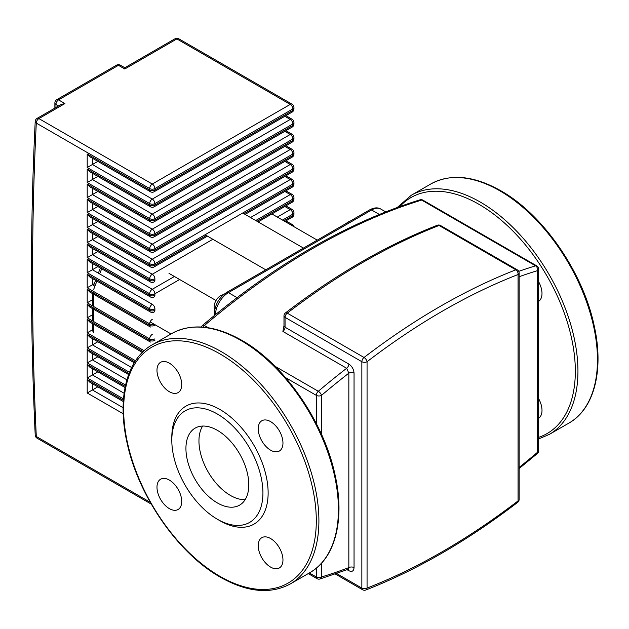 <?xml version="1.0" encoding="UTF-8"?>
<svg xmlns="http://www.w3.org/2000/svg" width="629" height="629" viewBox="0 0 629 629"><rect width="100%" height="100%" fill="white"/><g stroke="black" fill="none" stroke-linecap="round" stroke-linejoin="round"><path stroke-width="0.94" d="M349.881 221.29A9.207 5.315 120 0 0 346.5 223.24M223.405 294.773A9.207 5.315 120 0 0 220.622 295.654A9.207 5.315 120 0 0 214.741 309.783M303.461 248.085L242.715 213.011M317.252 240.129L271.893 213.939M265.792 269.833L205.046 234.759M216.022 300.513L168.981 273.356M171.033 333.96L150.127 321.891M185.932 448.477A44.455 25.671 60 0 1 195.139 428.129A44.455 25.671 60 0 1 229.396 440.041A44.455 25.671 60 0 1 248.801 484.778A44.455 25.671 60 0 1 239.594 505.134A44.455 25.671 60 0 1 205.337 493.222A44.455 25.671 60 0 1 185.932 448.477M245.129 499.685A44.455 25.671 60 0 1 198.953 440.968A44.455 25.671 60 0 1 202.624 426.061M217.367 519.24L219.969 520.741A68.113 39.328 60 0 0 268.135 492.932A68.113 39.328 60 0 0 219.969 409.51A68.113 39.328 60 0 0 171.811 437.32L171.811 440.324A64.433 37.197 60 0 1 217.367 414.024A64.433 37.197 60 0 1 262.93 492.932A64.433 37.197 60 0 1 217.367 519.24A64.433 37.197 60 0 1 171.811 440.324M169.35 363.161A17.486 10.095 60 0 1 180.775 378.572A17.486 10.095 60 0 1 178.093 392.59A17.486 10.095 60 0 1 169.35 391.725A17.486 10.095 60 0 1 157.926 376.315A17.486 10.095 60 0 1 160.607 362.296A17.486 10.095 60 0 1 169.35 363.161M282.964 443.036A17.486 10.095 60 0 1 279.339 451.04A17.486 10.095 60 0 1 265.863 446.362A17.486 10.095 60 0 1 258.228 428.758A17.486 10.095 60 0 1 261.853 420.754A17.486 10.095 60 0 1 275.329 425.44A17.486 10.095 60 0 1 282.964 443.036M270.596 567.091A17.486 10.095 60 0 1 259.172 551.68A17.486 10.095 60 0 1 261.853 537.661A17.486 10.095 60 0 1 270.596 538.534A17.486 10.095 60 0 1 282.02 553.945A17.486 10.095 60 0 1 279.339 567.956A17.486 10.095 60 0 1 270.596 567.091M156.983 487.216A17.486 10.095 60 0 1 160.607 479.212A17.486 10.095 60 0 1 174.084 483.898A17.486 10.095 60 0 1 181.718 501.494A17.486 10.095 60 0 1 178.093 509.498A17.486 10.095 60 0 1 164.617 504.812A17.486 10.095 60 0 1 156.983 487.216M538.66 398.715A17.486 10.095 60 0 1 542.001 410.399A17.486 10.095 60 0 1 538.66 418.222M538.66 281.808A17.486 10.095 60 0 1 538.66 301.315M282.893 331.444L346.673 368.272L348.843 373.162L348.843 567.61A3.68 2.123 180 0 1 354.048 567.61L354.048 373.162C353.757 369.317 352.02 366.282 348.843 364.057L285.055 327.229A3.68 2.123 120 0 1 282.893 331.444L283.978 325.728A3.68 2.123 0 0 0 285.055 327.229L285.055 317.37A3.68 2.123 180 0 1 283.978 315.868L283.978 325.728M321.505 563.214L321.505 576.982A3.68 2.123 180 0 1 316.301 576.982A3.68 2.123 120 0 0 317.063 578.664A3.68 3.68 0 0 0 319.98 578.995A3.68 2.555 -107.1 0 0 321.505 576.982A670.538 387.134 -60 0 0 348.843 567.61L348.568 569.229L348.073 569.025M354.048 373.162A3.68 2.123 0 0 0 348.843 373.162A670.538 387.134 -60 0 0 321.505 395.358A3.68 1.588 -130.3 0 0 318.305 391.269A3.68 2.123 120 0 0 316.301 395.358A3.68 2.123 0 0 0 321.505 395.358L321.505 434.372M123.315 401.554L89.805 382.204L87.203 379.452L87.203 392.983L97.833 386.843M125.045 387.519L89.805 367.171L87.203 364.427L87.203 377.95L97.833 371.81M128.615 374.546L89.805 352.138L87.203 349.394L87.203 362.917L97.833 356.777M134.236 362.768L89.805 337.113L87.203 334.361L87.203 347.892L97.833 341.751M142.335 352.413L89.805 322.079L87.203 319.328L87.203 332.859L92.628 329.722M154.891 340.375A3.68 2.123 180 0 1 149.678 340.375A3.68 2.123 120 0 0 150.441 342.058L89.805 307.046L87.203 304.302L87.203 317.826L92.628 314.697M154.891 325.342A3.68 2.123 180 0 1 149.678 325.342A3.68 2.123 120 0 0 150.441 327.025L89.805 292.021L87.203 289.269L87.203 302.801L92.628 299.663M150.441 312A3.68 3.68 0 0 0 154.129 312A3.68 2.123 -120 0 0 154.891 310.309A3.68 2.123 180 0 1 149.678 310.309A3.68 2.123 120 0 0 150.441 312L89.805 276.988L87.203 274.236L87.203 287.767L94.279 283.679M150.441 296.967A3.68 3.68 0 0 0 154.129 296.967A3.68 2.123 -120 0 0 154.891 295.284A3.68 2.123 180 0 1 149.678 295.284A3.68 2.123 120 0 0 150.441 296.967L89.805 261.955L87.203 259.211L87.203 272.734L97.833 266.594M150.441 281.934A3.68 3.68 0 0 0 154.129 281.934A3.68 2.123 -120 0 0 154.891 280.251A3.68 2.123 180 0 1 149.678 280.251A3.68 2.123 120 0 0 150.441 281.934L89.805 246.93L87.203 244.178L87.203 257.701L97.833 251.561M150.441 266.908A3.68 3.68 0 0 0 154.129 266.908A3.68 2.123 -120 0 0 154.891 265.218A3.68 2.123 180 0 1 149.678 265.218A3.68 2.123 120 0 0 150.441 266.908L89.805 231.897L87.203 229.145L87.203 242.676L97.833 236.535M150.441 251.875A3.68 3.68 0 0 0 154.129 251.875A3.68 2.123 -120 0 0 154.891 250.193A3.68 2.123 180 0 1 149.678 250.193A3.68 2.123 120 0 0 150.441 251.875L89.805 216.863L87.203 214.119L87.203 227.643L97.833 221.502M150.441 236.842A3.68 3.68 0 0 0 154.129 236.842A3.68 2.123 -120 0 0 154.891 235.16A3.68 2.123 180 0 1 149.678 235.16A3.68 2.123 120 0 0 150.441 236.842L89.805 201.83L87.203 199.086L87.203 212.61L97.833 206.469M150.441 221.817A3.68 3.68 0 0 0 154.129 221.817A3.68 2.123 -120 0 0 154.891 220.126A3.68 2.123 180 0 1 149.678 220.126A3.68 2.123 120 0 0 150.441 221.817L89.805 186.805L87.203 184.053L87.203 197.585L97.833 191.444M150.441 206.784A3.68 3.68 0 0 0 154.129 206.784A3.68 2.123 -120 0 0 154.891 205.093A3.68 2.123 180 0 1 149.678 205.093A3.68 2.123 120 0 0 150.441 206.784L89.805 171.772L87.203 169.02L87.203 182.552L97.833 176.411M150.229 502.272L36.293 436.487A3462.7 1999.198 60 0 1 36.293 123.095L149.678 188.566L149.678 190.068A3.68 2.123 120 0 0 150.441 191.751L89.805 156.739L87.203 153.995L87.203 167.518L97.833 161.378M175.035 38.746L124.809 67.743L124.809 68.986L176.875 38.927A3.68 2.123 -60 0 1 178.715 38.746A3.68 3.68 0 0 0 175.035 38.746A3.68 2.123 60 0 1 176.875 38.927L290.26 104.39A3.68 2.123 60 0 1 292.87 108.903A3.68 2.123 0 0 0 293.947 107.402A3.68 3.68 0 0 0 292.108 104.21A3.68 2.123 120 0 0 290.26 104.39L152.281 184.053A3.68 2.123 120 0 0 149.678 188.566A3.68 2.123 0 0 0 154.891 188.566A3.68 2.123 -120 0 0 152.281 184.053L38.896 118.59A3.68 2.123 -120 0 0 37.056 118.409A3.68 3.68 0 0 0 35.216 121.413A3.68 2.241 2.8 0 0 36.293 123.095A3.68 2.123 -60 0 1 38.896 118.59L64.929 103.557L61.249 104.438L37.056 118.409M93.705 289.316L96.897 281.084M99.681 273.929L101.662 268.803M93.705 332.812L93.705 324.336M93.705 321.584L93.705 308.061M93.705 306.559L93.705 293.028M240.797 340.375A138.065 79.71 60 0 1 338.426 509.466A138.065 79.71 60 0 1 309.83 572.673C335.493 558.324 345.195 519.122 334.99 474.604C323.723 421.351 283.852 363.869 241.717 340.281C214.843 325.146 191.53 322.897 171.764 333.535A138.065 79.71 60 0 1 240.797 340.375M290.307 583.94C270.549 594.586 247.228 592.337 220.354 577.194C178.219 553.606 138.349 496.124 127.082 442.871C116.876 398.354 126.578 359.151 152.242 344.81A138.065 79.71 60 0 1 221.274 351.642A138.065 79.71 60 0 1 318.903 520.741A138.065 79.71 60 0 1 290.307 583.94L309.83 572.673M219.969 353.899A136.226 78.649 60 0 1 316.301 520.741A136.226 78.649 60 0 1 219.969 576.353A136.226 78.649 60 0 1 123.646 409.51A136.226 78.649 60 0 1 219.969 353.899M538.66 437.344A136.226 78.649 -120 0 0 575.331 371.189A136.226 78.649 -120 0 0 479.007 204.346A136.226 78.649 -120 0 0 399.792 206.564M568.868 423.12A138.065 79.71 -120 0 0 597.464 359.914A138.065 79.71 -120 0 0 499.835 190.815A138.065 79.71 -120 0 0 430.802 183.982C450.561 173.337 473.881 175.585 500.755 190.729C542.89 214.316 582.761 271.799 594.028 325.051C604.233 369.569 594.531 408.771 568.868 423.12L549.345 434.387A138.065 79.71 -120 0 0 577.941 371.189A138.065 79.71 -120 0 0 480.312 202.09A138.065 79.71 -120 0 0 411.28 195.257L397.253 207.484M203.104 327.135A3.68 2.123 -60 0 1 204.409 325.515A674.217 389.265 -60 0 1 421.674 200.077A3.68 2.123 -60 0 1 422.924 200.156A3.68 3.68 0 0 0 419.999 199.825A3.68 2.555 72.9 0 1 421.674 200.077L535.578 265.831A3.68 2.555 72.9 0 1 537.583 270.604A3.68 2.123 0 0 0 538.66 269.102A3.68 3.68 0 0 0 536.82 265.91A3.68 2.123 120 0 0 535.578 265.831A674.217 389.265 120 0 0 518.744 271.366M208.325 327.772L204.409 325.515A3.68 1.588 -130.3 0 0 202.624 325.287A3.68 3.68 0 0 0 201.484 327.017M215.055 314.956A3.68 2.123 180 0 1 214.34 313.69L214.34 315.538M215.425 314.649A18.406 10.63 -60 0 1 228.429 292.65A3.68 2.123 -120 0 0 226.589 292.469C219.073 297.564 214.992 304.64 214.34 313.69M369.781 209.803A3.68 2.123 60 0 1 371.621 209.984A18.406 10.63 -60 0 1 380.82 209.072C377.895 207.271 374.216 207.515 369.781 209.803L226.589 292.469M237.062 297.635L228.429 292.65L371.621 209.984L379.334 214.434M440.497 225.504L517.297 269.841A3.68 2.123 120 0 0 515.874 269.817L439.073 225.481A3.68 2.437 -111.3 0 0 437.32 225.261C386.631 245.051 335.996 274.283 285.424 312.943A3.68 1.753 52.6 0 1 287.241 313.14A667.314 385.278 -60 0 1 439.073 225.481A3.68 2.123 -60 0 1 440.497 225.504A3.68 3.68 0 0 0 437.32 225.261M517.297 269.841A3.68 3.68 0 0 1 519.137 273.033A3.68 2.123 0 0 1 518.06 274.535A663.634 383.147 -60 0 0 367.061 361.706A3.68 1.753 -127.4 0 0 364.042 357.484A667.314 385.278 120 0 1 515.874 269.817A3.68 2.437 68.7 0 1 518.06 274.535L518.06 500.904A3.68 1.753 52.6 0 1 517.691 502.327A3.68 3.68 0 0 0 519.137 499.402A3.68 2.123 180 0 1 518.06 500.904A663.634 383.147 -60 0 1 367.061 588.084A3.68 2.123 180 0 1 361.856 588.084A3.68 2.123 120 0 0 362.618 589.766A3.68 3.68 0 0 0 365.795 590.01A3.68 2.437 -111.3 0 0 367.061 588.084L367.061 361.706A3.68 2.123 0 0 1 361.856 361.706L285.055 317.37A3.68 2.123 -60 0 1 287.241 313.14L364.042 357.484A3.68 2.123 120 0 0 361.856 361.706L361.856 588.084L336.633 573.522M347.114 569.717L348.843 570.707C352.02 572.162 353.757 571.132 354.048 567.61M348.843 570.707A3.68 2.123 120 0 0 348.364 569.253M519.137 276.713A670.538 387.134 -60 0 1 537.583 270.604L537.583 452.227A3.68 1.588 49.7 0 1 537.363 453.533A3.68 3.68 0 0 0 538.66 450.726A3.68 2.123 180 0 1 537.583 452.227A670.538 387.134 -60 0 1 519.137 467.418M275.022 366.282L318.305 391.269A674.217 389.265 120 0 1 346.673 368.272A3.68 2.123 120 0 0 348.843 364.057M285.542 377.604L316.301 395.358L316.301 423.506M316.301 568.184L316.301 576.982L309.334 572.956M87.203 392.983L123.205 413.764M123.111 407.702L92.408 389.972L92.408 383.706M123.394 400.351L87.203 379.452M87.203 377.95L123.496 398.912M124.102 393.243L92.408 374.947L92.408 368.673M125.265 386.403L87.203 364.427M87.203 362.917L125.556 385.066M126.893 379.822L92.408 359.914L92.408 353.647M129 373.524L87.203 349.394M87.203 347.892L129.48 372.297M131.618 367.525L92.408 344.881L92.408 338.614M134.81 361.848L87.203 334.361M87.203 332.859L135.518 360.755M92.628 329.981L92.408 323.581M143.137 351.627L87.203 319.328M87.203 317.826L144.143 350.699M92.628 314.948L92.408 308.548M152.281 334.361A3.68 2.123 120 0 0 149.678 338.874A3.68 2.123 0 0 0 154.891 338.874M87.203 302.801L149.678 338.874L149.678 340.375L87.203 304.302M92.628 299.923L92.408 293.523M152.281 319.328A3.68 2.123 120 0 0 149.678 323.841A3.68 2.123 0 0 0 154.105 324.187M87.203 287.767L149.678 323.841L149.678 325.342L87.203 289.269M94.916 286.211L92.408 284.764L92.408 278.49M152.281 304.302A3.68 2.123 120 0 0 149.678 308.808A3.68 2.123 0 0 0 154.891 308.808A3.68 2.123 -120 0 0 152.281 304.302L92.408 269.731L92.408 263.457M293.79 226.582A3.68 3.68 0 0 0 292.108 224.459A3.68 2.123 120 0 0 290.346 224.592M87.203 272.734L149.678 308.808L149.678 310.309L87.203 274.236M154.891 310.309L154.891 308.808M174.414 276.493L152.281 289.269A3.68 2.123 120 0 0 149.678 293.782A3.68 2.123 0 0 0 154.891 293.782A3.68 2.123 -120 0 0 152.281 289.269L92.408 254.698L92.408 248.431M284.835 206.469L290.26 209.606A3.68 2.123 60 0 1 292.87 214.119A3.68 2.123 0 0 0 293.947 212.61A3.68 3.68 0 0 0 292.108 209.426A3.68 2.123 120 0 0 290.26 209.606L277.326 217.076M293.947 214.119A3.68 2.123 180 0 1 292.87 215.621A3.68 2.123 60 0 1 292.108 217.304A3.68 3.68 0 0 0 293.947 214.119L293.947 212.61M282.531 220.079L292.87 214.119L292.87 215.621L283.836 220.834M87.203 257.701L149.678 293.782L149.678 295.284L87.203 259.211M154.891 295.284L154.891 293.782L179.619 279.496M212.854 239.272L152.281 274.236A3.68 2.123 120 0 0 149.678 278.749A3.68 2.123 0 0 0 154.891 278.749A3.68 2.123 -120 0 0 152.281 274.236L92.408 239.665L92.408 233.398M284.835 191.444L290.26 194.573A3.68 2.123 60 0 1 292.87 199.086A3.68 2.123 0 0 0 293.947 197.585A3.68 3.68 0 0 0 292.108 194.392A3.68 2.123 120 0 0 290.26 194.573L250.523 217.524M293.947 199.086A3.68 2.123 180 0 1 292.87 200.588A3.68 2.123 60 0 1 292.108 202.271A3.68 3.68 0 0 0 293.947 199.086L293.947 197.585M255.728 220.527L292.87 199.086L292.87 200.588L257.033 221.282M87.203 242.676L149.678 278.749L149.678 280.251L87.203 244.178M154.891 280.251L154.891 278.749M284.835 176.411L290.26 179.548A3.68 2.123 60 0 1 292.87 184.053A3.68 2.123 0 0 0 293.947 182.552A3.68 3.68 0 0 0 292.108 179.367A3.68 2.123 120 0 0 290.26 179.548L152.281 259.211A3.68 2.123 120 0 0 149.678 263.716A3.68 2.123 0 0 0 154.891 263.716A3.68 2.123 -120 0 0 152.281 259.211L92.408 224.639L92.408 218.365M293.947 184.053A3.68 2.123 180 0 1 292.87 185.555A3.68 2.123 60 0 1 292.108 187.245A3.68 3.68 0 0 0 293.947 184.053L293.947 182.552M206.343 235.513L154.891 265.218L154.891 263.716L292.87 184.053L292.87 185.555L244.013 213.766M87.203 227.643L149.678 263.716L149.678 265.218L87.203 229.145M284.835 161.378L290.26 164.515A3.68 2.123 60 0 1 292.87 169.028A3.68 2.123 0 0 0 293.947 167.518A3.68 3.68 0 0 0 292.108 164.334A3.68 2.123 120 0 0 290.26 164.515L152.281 244.178A3.68 2.123 120 0 0 149.678 248.683A3.68 2.123 0 0 0 154.891 248.683A3.68 2.123 -120 0 0 152.281 244.178L92.408 209.606L92.408 203.34M293.947 169.028A3.68 2.123 180 0 1 292.87 170.53A3.68 2.123 60 0 1 292.108 172.212A3.68 3.68 0 0 0 293.947 169.028L293.947 167.518M292.87 170.53L154.891 250.193L154.891 248.683L292.87 169.028L292.87 170.53M87.203 212.61L149.678 248.683L149.678 250.193L87.203 214.119M284.835 146.353L290.26 149.482A3.68 2.123 60 0 1 292.87 153.995A3.68 2.123 0 0 0 293.947 152.493A3.68 3.68 0 0 0 292.108 149.301A3.68 2.123 120 0 0 290.26 149.482L152.281 229.145A3.68 2.123 120 0 0 149.678 233.658A3.68 2.123 0 0 0 154.891 233.658A3.68 2.123 -120 0 0 152.281 229.145L92.408 194.573L92.408 188.307M293.947 153.995A3.68 2.123 180 0 1 292.87 155.497A3.68 2.123 60 0 1 292.108 157.179A3.68 3.68 0 0 0 293.947 153.995L293.947 152.493M292.87 155.497L154.891 235.16L154.891 233.658L292.87 153.995L292.87 155.497M87.203 197.585L149.678 233.658L149.678 235.16L87.203 199.086M284.835 131.319L290.26 134.457A3.68 2.123 60 0 1 292.87 138.962A3.68 2.123 0 0 0 293.947 137.46A3.68 3.68 0 0 0 292.108 134.268A3.68 2.123 120 0 0 290.26 134.457L152.281 214.119A3.68 2.123 120 0 0 149.678 218.625A3.68 2.123 0 0 0 154.891 218.625A3.68 2.123 -120 0 0 152.281 214.119L92.408 179.548L92.408 173.274M293.947 138.962A3.68 2.123 180 0 1 292.87 140.464A3.68 2.123 60 0 1 292.108 142.154A3.68 3.68 0 0 0 293.947 138.962L293.947 137.46M292.87 140.464L154.891 220.126L154.891 218.625L292.87 138.962L292.87 140.464M87.203 182.552L149.678 218.625L149.678 220.126L87.203 184.053M284.835 116.286L290.26 119.424A3.68 2.123 60 0 1 292.87 123.929A3.68 2.123 0 0 0 293.947 122.427A3.68 3.68 0 0 0 292.108 119.243A3.68 2.123 120 0 0 290.26 119.424L152.281 199.086A3.68 2.123 120 0 0 149.678 203.592A3.68 2.123 0 0 0 154.891 203.592A3.68 2.123 -120 0 0 152.281 199.086L92.408 164.515L92.408 158.241M293.947 123.929A3.68 2.123 180 0 1 292.87 125.438A3.68 2.123 60 0 1 292.108 127.121A3.68 3.68 0 0 0 293.947 123.929L293.947 122.427M292.87 125.438L154.891 205.093L154.891 203.592L292.87 123.929L292.87 125.438M87.203 167.518L149.678 203.592L149.678 205.093L87.203 169.02M150.441 191.751A3.68 3.68 0 0 0 154.129 191.751A3.68 2.123 -120 0 0 154.891 190.068A3.68 2.123 180 0 1 149.678 190.068L87.203 153.995M293.947 108.903A3.68 2.123 180 0 1 292.87 110.405A3.68 2.123 60 0 1 292.108 112.088A3.68 3.68 0 0 0 293.947 108.903L293.947 107.402M292.87 110.405L154.891 190.068L154.891 188.566L292.87 108.903L292.87 110.405M37.056 438.177A3.68 2.123 -60 0 1 36.293 436.487A3.68 2.005 177.3 0 1 35.216 435.158A3.68 3.68 0 0 0 37.056 438.177L151.282 504.12M116.601 65.133A3.68 2.123 60 0 1 118.441 65.314A3.68 2.123 -60 0 1 120.281 65.133A3.68 3.68 0 0 0 116.601 65.133L56.72 99.704A3.68 3.68 0 0 0 54.88 102.889A3.68 2.123 0 0 0 55.957 104.39A3.68 2.123 -60 0 1 58.56 99.885A3.68 2.123 -120 0 0 56.72 99.704M55.957 107.496L55.957 104.39L58.646 105.939M64.929 103.557L58.56 99.885L118.441 65.314L124.809 68.986M284.536 259.014L298.83 250.767M100.349 268.04L98.36 273.167M95.584 280.322L93.595 285.448M92.628 292.406L92.628 305.93M92.628 307.432L92.628 320.963M92.628 323.715L92.628 331.074M152.242 344.81L171.764 333.535M430.802 183.982L411.28 195.257M538.66 438.924L549.345 434.387M202.624 325.287C274.967 264.219 347.428 222.399 419.999 199.825M385.687 211.879L380.82 209.072M285.424 312.943A3.68 3.68 0 0 0 283.978 315.868M335.288 573.994L362.618 589.766M519.137 468.55L537.363 453.533M538.66 269.102L538.66 450.726M422.924 200.156L536.82 265.91M365.795 590.01C416.484 570.22 467.119 540.987 517.691 502.327M519.137 273.033L519.137 499.402M308.249 573.585L317.063 578.664M319.98 578.995L348.222 569.292M285.912 220.881L292.108 224.459M292.108 217.304L284.913 221.455M285.912 205.848L292.108 209.426M292.108 202.271L258.11 221.903M285.912 190.823L292.108 194.392M292.108 187.245L245.09 214.387M207.421 236.134L154.129 266.908M285.912 175.79L292.108 179.367M292.108 172.212L154.129 251.875M285.912 160.757L292.108 164.334M292.108 157.179L154.129 236.842M285.912 145.724L292.108 149.301M292.108 142.154L154.129 221.817M285.912 130.698L292.108 134.268M292.108 127.121L154.129 206.784M285.912 115.665L292.108 119.243M292.108 112.088L154.129 191.751M54.88 102.889L54.88 108.117M124.809 67.743L120.281 65.133M35.216 435.158C30.192 327.685 30.192 223.106 35.216 121.413M178.715 38.746L292.108 104.21"/></g></svg>
